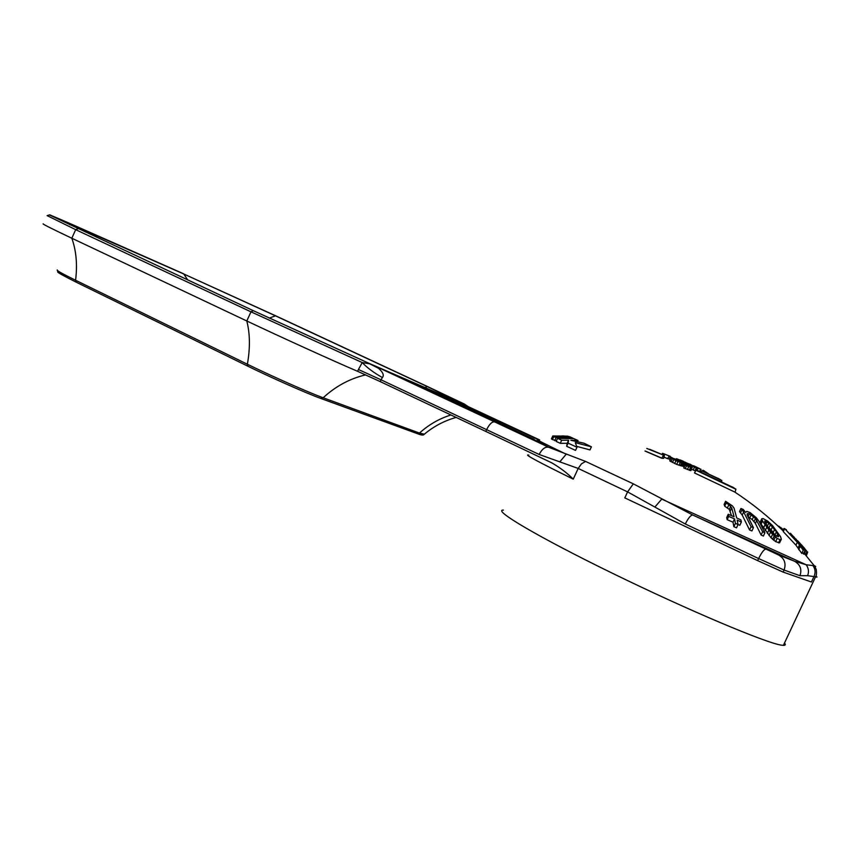 <?xml version="1.0" encoding="UTF-8"?>
<svg xmlns="http://www.w3.org/2000/svg" width="860" height="860" viewBox="0 0 860 860"><rect width="100%" height="100%" fill="white"/><g stroke="black" fill="none" stroke-linecap="round" stroke-linejoin="round"><path stroke-width="1.29" d="M424.915 387.527L427.28 386.581L466.389 405.49L369.176 363.404L378.454 368.263L369.757 363.844L362.221 362.565C367.306 367.908 374.025 372.896 382.399 377.54L381.012 379.787L539.145 454.467L578.199 468.442L573.233 479.138C537.812 461.702 523.009 453.714 528.825 455.144M573.233 479.138C567.374 473.204 560.247 467.786 551.841 462.884L485.792 431.419L486.652 429.57C489.469 424.055 492.135 421.497 494.65 421.894L373.455 365.263L460.476 403.017M457.971 401.846L539.65 439.933L458.068 401.889M378.454 368.263C382.979 372.229 384.302 375.315 382.399 377.54M69.875 224.825L68.112 222.697L49.74 214.828L47.128 215.634L75.68 229.663L250.97 311.836L362.221 362.565L358.426 369.52L381.012 379.787L380.185 381.582L357.599 371.316C332.659 360.641 281.317 337.324 246.798 320.973C250.056 333.626 250.249 348.042 247.379 364.231L247.949 366.242L76.346 282.263C50.611 269.277 59.791 272.942 57.308 270.427M494.65 421.894L548.809 447.318L585.596 461.433L633.315 483.836L692.837 515.054L778.537 554.947L794.586 561.258L806.175 564.751L812.915 565.568C815.301 568.944 815.699 572.513 814.108 576.286L811.421 582.005L783.116 572.083L757.649 560.623L624.801 497.886L627.596 491.888L685.302 523.998L758.617 558.559L784.073 570.04L799.929 575.695L807.594 575.684L815.559 576.802C817.376 577.393 817.473 577.2 815.839 576.2M485.792 431.419L380.185 381.582M812.915 565.568L814.667 566.245L816.247 569.524C816.753 573.287 816.516 575.716 815.559 576.802L783.406 645.355L781.794 645.204C767.206 643.57 687.957 610.159 612.836 573.459C537.629 536.79 491.995 509.614 503.401 510.109M766.744 525.686L771.076 529.792L775.322 535.468M644.989 451.038L661.802 458.272L663.608 458.337L664.404 455.51L649.741 449.296M802.187 552.496L803.971 554.195L805.433 551.077L784.686 528.631L797.392 542.112L803.24 550.26L801.133 546.412L805.433 551.077M784.686 528.631L783.288 531.609L795.951 545.186L801.767 553.399L803.24 550.26M694.514 472.957L735.096 492.189L694.514 472.957L695.966 470.259L697.008 470.269L733.526 487.631M663.92 457.208L669.456 459.197L670.252 456.337L663.243 453.585M761.766 518.741L760.326 521.805L761.1 524.149L771.001 537.747L775.645 541.639L779.547 542.854L781.332 539.306L780.579 536.704L772.57 525.632L767.743 521.117L763.024 518.548L761.766 518.741L762.551 521.053L770.474 532.265L777.15 538.414L780.052 539.661L781.332 539.306M748.168 516.892L752.221 519.558L755.37 523.407L761.111 534.995L763.368 536.081L764.884 532.824L759.058 521.375L756.349 517.763L750.038 512.538L746.738 511.377L745.674 512.42L743.244 509.464L740.944 508.496L743.674 511.958L751.102 526.729L753.435 527.674L747.168 515.054L747.189 513.861L749.468 513.721L755.478 518.451L762.626 531.738L764.884 532.824M740.944 508.496L739.503 511.582L742.212 515.075L749.576 529.996L751.919 530.942L753.435 527.674M738.063 524.46L739.837 525.299L741.363 522.02L740.879 519.902L736.708 517.957L734.032 508.142L732.408 505.863L725.582 501.305L726.163 503.068L728.925 504.659L731.72 507.873L734.074 516.774L728.237 514.269L728.689 516.409L734.547 518.902L735.418 523.342L738.073 524.525L737.181 520.085L741.363 522.02M728.237 514.269L726.711 517.526L727.151 519.687L733.01 522.181L733.859 526.675L736.515 527.846L738.073 524.525M725.582 501.305L724.131 504.411L724.711 506.185L729.312 509.389L731.527 515.656M691.547 469.27L695.568 470.99M685.678 463.927L683.754 467.98L690.945 470.57L692.01 467.109L685.581 463.572L675.036 459.917L673.52 458.939L674.67 458.885L679.55 460.53L670.972 457.606L675.96 460.734L687.978 465.045L689.666 466.346L685.893 465.152L685.076 465.152L686.516 465.851L692.257 467.754M670.736 457.746L669.779 460.906L676.669 464.411L684.259 466.679M552.582 439.256L551.411 438.944L552.797 435.956L567.6 436.149L567.353 436.676M556.484 440.664L552.432 439.578L553.84 436.547L569.814 436.762L572.384 437.923L556.076 437.622L553.84 436.547M591.411 446.813L575.318 442.663L576.995 447.254L568.095 443.147L568.6 440.234L561.688 440.223L557.559 438.331L573.792 438.621L578.006 440.513L570.836 440.277L584.005 443.212L591.411 446.813L589.981 449.898L576.748 446.383M576.995 447.254L575.534 450.404L566.643 446.275L567.181 443.298L560.247 443.319L556.14 441.395L557.559 438.331M774.978 534.888L776.44 531.749L778.612 536.662L774.279 534.769L768.528 528.212L764.572 521.106L768.861 523.073L776.44 531.749M776.817 536.317L777.849 534.092M773.215 532.394L774.666 529.287M771.076 529.792L772.527 526.696M769.034 527.664L770.474 524.578M767.421 526.148L768.861 523.073M765.851 524.245L766.991 521.816M764.948 522.461L765.561 521.16M777.999 536.662L778.45 535.683M735.87 489.243L695.966 470.259M721.82 480.536L701.513 470.732L719.379 479.041M704.426 471.151L708.274 473.602M790.394 533.232L806.927 551.346L801.52 544.875M800.004 543.649L804.584 548.357L797.607 540.671M782.955 530.717L783.987 528.513L784.61 528.792M785.556 529.233L786.491 529.846M807.669 552.152L806.454 555.442M777.515 525.567L783.374 529.642M697.288 468.367L691.053 464.776L676.508 458.692L694.708 466.679L690.956 465.593L697.288 468.367L696.407 470.259M693.59 465.744L699.427 468.528M646.774 448.436L664.404 455.51M662.447 453.317L670.252 456.337M804.401 553.27L806.261 555.151L807.712 552.066M781.31 529.147L781.751 528.201M780.31 528.19L780.708 527.352M778.956 526.9L779.235 526.309M783.363 531.115L784.492 528.685M805.487 554.431L806.927 551.346M804.487 549.948L804.863 549.153M801.875 546.863L802.176 546.229M795.833 540.005L796.22 539.177M793.855 537.865L794.221 537.102M575.34 439.299L572.351 437.987M569.406 436.74L567.6 436.149M561.946 435.934L564.203 435.966M552.012 439.32L553.421 436.3M558.645 436.525L558.914 435.934M572.093 438.557L572.384 437.923M554.668 440.685L556.076 437.622M577.49 441.631L578.006 440.513M566.643 446.275L568.095 443.147M567.181 443.298L568.6 440.234M560.247 443.319L561.688 440.223M685.968 462.755L687.29 463.175M689.623 464.142L690.247 464.239M697.89 468.345L701.093 469.323M698.062 467.99L699.986 468.775M704.179 471.688L704.49 471.022L702.921 470.226M680.142 459.939L683.56 461.358M686.011 462.659L684.925 462.035M670.133 456.778L672.187 457.767M699.632 471.484L700.653 469.302M663.296 455.467L661.867 458.133L645.355 451.081M669.123 456.09L667.629 458.713L663.952 457.101M534.189 439.288L399.47 376.572L438.353 393.396L538.983 439.976M783.406 645.355C785.492 645.387 785.857 644.624 784.492 643.043M530.652 438.772L532.329 438.664L548.809 447.318C545.347 446.49 542.122 448.866 539.145 454.467M538.607 439.998C533.254 438.041 542.445 442.771 566.202 454.198L560.021 461.616M803.38 553.937L804.842 550.819M798.682 549.658L800.144 546.552M798.822 549.164L800.273 546.068M798.08 547.895L799.52 544.81M795.951 545.186L797.392 542.112M700.792 472.011L701.513 470.732M779.547 542.854L781.052 539.639M778.547 542.886L780.052 539.661M775.645 541.639L777.15 538.414M773.753 540.36L775.258 537.135M772.592 539.392L774.097 536.167M771.001 537.747L772.506 534.533M768.98 535.468L770.474 532.265M767.313 533.361L768.808 530.179M765.207 530.641L766.69 527.481M763.465 528.126L764.927 524.987M761.1 524.149L762.551 521.053M760.498 522.676L761.938 519.59M761.111 534.995L762.626 531.738M755.37 523.407L756.832 520.279M754.026 521.579L755.478 518.451M752.221 519.558L753.672 516.452M749.823 517.666L751.274 514.559M748.071 516.71L749.468 513.721M747.179 515.075L747.953 513.42M749.576 529.996L751.102 526.729M742.212 515.075L743.674 511.958M740.557 512.796L742.008 509.7M733.859 526.675L735.418 523.342M733.01 522.181L734.547 518.902M727.151 519.687L728.689 516.409M730.258 511.023L731.72 507.873M729.312 509.389L730.774 506.26M727.463 507.776L728.925 504.659M724.711 506.185L726.163 503.068M694.966 470.796L696.256 468.012M693.182 470.022L694.471 467.238M691.988 467.098L692.375 466.281M691.236 464.97L690.956 465.593M689.516 465.529L690.01 464.454M688.763 465.131L689.226 464.153M688.118 464.798L688.505 463.97M687.14 464.314L687.462 463.615M685.828 463.69L686.108 463.099M683.592 462.766L683.861 462.175M681.518 462.067L681.862 461.315M679.088 461.583L679.679 460.315M697.051 470.291L697.89 468.496M690.279 470.56L691.591 467.733M689.172 470.323L690.483 467.496M687.333 469.614L688.645 466.786M685.194 468.678L686.516 465.851M688.871 466.324L689.15 465.712M687.591 465.894L687.978 465.045M686.688 465.518L687.118 464.604M683.12 466.249L684.42 463.454M682.292 466.012L683.592 463.207M681.486 465.969L682.797 463.164M680.378 465.722L681.69 462.916M678.959 465.281L680.271 462.465M676.669 464.411L677.981 461.594M674.649 463.551L675.96 460.734M672.466 462.497L673.767 459.691M670.983 461.691L672.294 458.875M669.779 460.906L671.079 458.1M679.056 461.573L679.55 460.53M678.357 461.325L678.776 460.412M676.884 460.756L677.336 459.799M675.229 460.014L675.627 459.143M674.369 459.53L674.67 458.885M43.247 223.815C41.645 223.632 51.159 228.438 71.81 238.231L246.798 320.973L250.97 311.836L253.13 310.739M269.287 318.125L275.437 315.813L427.775 386.806M187.76 280.005L183.782 273.996L49.783 215.075M468.098 406.565L464.454 404.082L427.581 386.581L275.77 315.846L183.782 273.996L276.006 316.082M77.948 228.76L75.68 229.663L71.81 238.231C76.271 250.733 77.529 264.74 75.583 280.263L247.379 364.231C271.943 376.282 309.084 392.697 323.166 397.771L320.673 398.395L417.218 433.601L419.465 433.064L424.367 434.182M358.426 369.52L357.599 371.316M585.596 461.433L581.435 463.873L578.199 468.442L627.596 491.888L633.315 483.836M655.126 506.787L661.727 499.101L806.175 564.751C808.636 568.202 809.12 571.846 807.594 575.684M804.304 553.485L814.667 566.245C816.237 566.815 816.054 566.568 814.097 565.514M685.302 523.998C688.333 517.946 690.849 514.968 692.837 515.054L794.586 561.258C800.327 564.654 802.1 569.471 799.929 575.695M778.537 554.947C784.503 558.495 786.352 563.526 784.073 570.04L783.116 572.083M765.862 549.196C764.11 549.239 761.702 552.356 758.617 558.559L757.649 560.623M498.026 423.034L531.942 438.492M498.069 423.045L410.79 382.27M399.47 376.572L401.33 377.809M438.353 393.396L441.846 396.783M470.624 408.091L467.775 408.898M450.941 414.971C439.288 418.616 428.796 424.646 419.465 433.064L323.166 397.771C335.669 386.226 349.837 378.594 365.65 374.874M57.308 269.965C56.04 270.212 62.124 273.652 75.583 280.263L76.346 282.263M369.176 363.404L252.819 310.449L50.138 215.279M183.374 273.684L68.112 222.697M670.058 459.208L669.51 459.003M735.139 488.673L732.483 486.964M720.841 479.891L718.111 478.321M735.913 489.093L735.149 492.038M783.471 531.222C768.238 516.419 751.898 503.283 734.451 491.834M662.619 453.478L661.899 454.402M410.725 382.238L397.922 376.142M721.841 480.417L721.583 481.686M456.133 417.423C444.201 420.776 433.494 426.463 424.012 434.483C423.41 435.461 421.142 435.16 417.218 433.601M421.142 434.321L420.443 433.644M320.673 398.395C306.923 393.471 271.513 377.819 247.949 366.242"/></g></svg>
